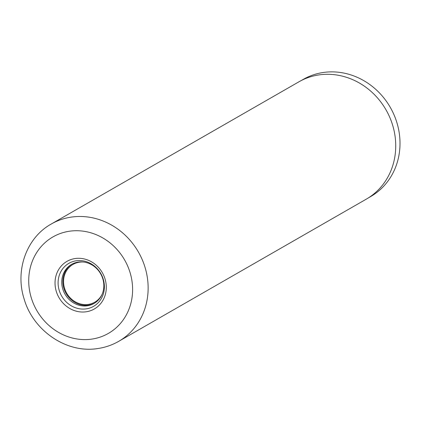<?xml version="1.0" encoding="UTF-8"?>
<svg xmlns="http://www.w3.org/2000/svg" width="421" height="421" viewBox="0 0 421 421"><rect width="100%" height="100%" fill="white"/><g stroke="black" fill="none" stroke-linecap="round" stroke-linejoin="round"><path stroke-width="0.63" d="M301.157 80.59L303.236 79.401A67.597 61.555 60.1 0 1 323.091 72.512A67.597 61.555 60.1 0 1 395.23 117.785A67.597 61.555 60.1 0 1 370.559 196.633L368.48 197.828M87.4 305.778A22.539 20.524 -119.9 0 0 94.02 303.478A22.539 20.524 -119.9 0 0 102.245 277.192A22.539 20.524 -119.9 0 0 78.19 262.094A22.539 20.524 -119.9 0 0 71.57 264.393A22.539 20.524 -119.9 0 0 63.345 290.679A22.539 20.524 -119.9 0 0 87.4 305.778M72.128 264.083A22.539 20.524 -119.9 0 0 64.571 290.374A22.539 20.524 -119.9 0 0 88.499 305.146A22.539 20.524 -119.9 0 0 94.562 303.157M102.077 294.363A21.787 19.84 60.1 0 1 94.746 302.199A21.787 19.84 60.1 0 1 88.342 304.415A21.787 19.84 60.1 0 1 65.092 289.827A21.787 19.84 60.1 0 1 73.044 264.409A21.787 19.84 60.1 0 1 79.448 262.194A21.787 19.84 60.1 0 1 83.505 262.025M51.278 224.014L298.878 81.832A67.655 61.613 60.1 0 1 318.755 74.938A67.655 61.613 60.1 0 1 390.951 120.253A67.655 61.613 60.1 0 1 366.259 199.17L118.664 341.357A67.655 61.613 60.1 0 0 143.356 262.436A67.655 61.613 60.1 0 0 71.154 217.125A67.655 61.613 60.1 0 0 51.278 224.014C26.544 237.66 14.961 270.25 24.023 298.626C32.991 330.727 66.771 353.84 98.109 348.488C105.429 347.383 112.281 345.004 118.664 341.357M75.059 258.552A27.454 25.002 -119.9 0 0 55.651 288.901A27.454 25.002 -119.9 0 0 86.273 311.766A27.454 25.002 -119.9 0 0 105.676 281.417A27.454 25.002 -119.9 0 0 75.059 258.552M76.18 260.799A24.792 22.576 -119.9 0 0 58.661 288.206A24.792 22.576 -119.9 0 0 86.305 308.851A24.792 22.576 -119.9 0 0 103.829 281.444A24.792 22.576 -119.9 0 0 76.18 260.799M69.302 231.245A55.635 50.667 -119.9 0 0 29.98 292.742A55.635 50.667 -119.9 0 0 92.025 339.073A55.635 50.667 -119.9 0 0 131.352 277.576A55.635 50.667 -119.9 0 0 69.302 231.245"/></g></svg>
